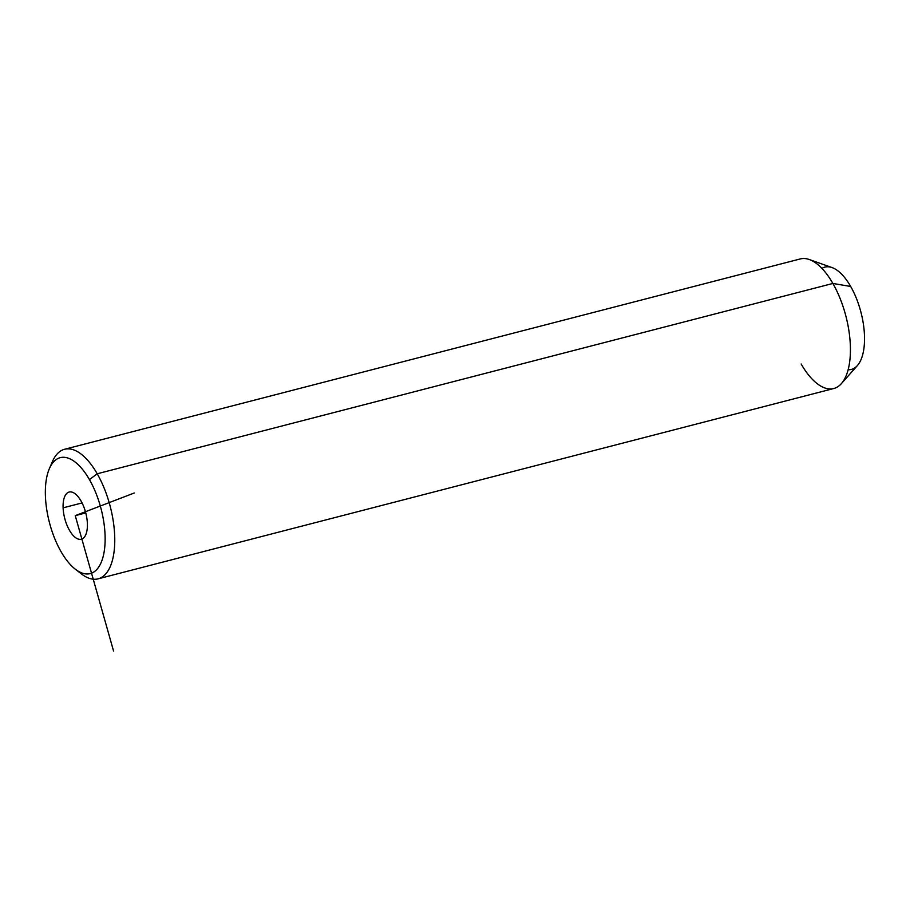 <?xml version="1.0" encoding="UTF-8"?>
<svg xmlns="http://www.w3.org/2000/svg" width="910" height="910" viewBox="0 0 910 910"><rect width="100%" height="100%" fill="white"/><g stroke="black" fill="none" stroke-linecap="round" stroke-linejoin="round"><path stroke-width="1.36" d="M61.05 551.665A59.878 26.72 75.5 0 1 48.924 469.731A59.878 26.72 75.5 0 1 89.442 479.604A59.878 26.72 75.5 0 1 101.556 561.538A59.878 26.72 75.5 0 1 61.05 551.665A59.878 26.72 -104.5 0 0 75.348 569.216A59.878 26.72 -104.5 0 0 104.24 551.232A59.878 26.72 -104.5 0 0 89.442 479.604A59.878 26.72 -104.5 0 0 49.345 468.718A59.878 26.72 -104.5 0 0 61.05 551.665M63.108 507.837A24.365 10.874 -104.5 0 0 76.167 538.06A24.365 10.874 -104.5 0 0 87.371 523.432A24.365 10.874 -104.5 0 0 74.324 493.209A24.365 10.874 -104.5 0 0 63.108 507.837A24.365 10.874 75.5 0 1 69.137 492.048A24.365 10.874 75.5 0 1 87.371 523.432A24.365 10.874 75.5 0 1 81.343 539.221A24.365 10.874 75.5 0 1 63.108 507.837L82.071 502.934L63.108 507.837M49.345 468.718L52.405 461.62A66.919 29.859 75.5 0 1 97.211 473.78L89.442 479.604L97.211 473.78A66.919 29.859 75.5 0 1 113.761 553.849A66.919 29.859 75.5 0 1 81.468 573.948L75.348 569.216M64.587 449.267L800.254 258.94A66.919 29.859 75.5 0 1 832.878 283.454L97.211 473.78A66.919 29.859 -104.5 0 0 64.587 449.267A66.919 29.859 -104.5 0 0 50.96 465.499M78.317 571.252A66.919 29.859 -104.5 0 0 98.109 578.84A66.919 29.859 -104.5 0 0 114.762 539.164A66.919 29.859 -104.5 0 0 97.211 473.78L832.878 283.454A66.919 29.859 75.5 0 1 850.429 348.837A66.919 29.859 75.5 0 1 833.776 388.513L98.109 578.84M832.058 267.574A52.837 23.569 75.5 0 1 850.679 286.468L832.878 283.454A66.919 29.859 -104.5 0 0 809.286 259.532L832.058 267.574M832.878 283.454L850.679 286.468A52.837 23.569 75.5 0 1 857.402 365.547L841.386 383.622A66.919 29.859 -104.5 0 0 832.878 283.454M801.153 364A66.919 29.859 -104.5 0 0 841.386 383.622M848.143 369.733A52.837 23.569 -104.5 0 0 864.5 341.296A52.837 23.569 -104.5 0 0 850.679 286.468A52.837 23.569 -104.5 0 0 821.923 268.404M113.568 651.059L75.246 515.64L134.236 493.004M75.246 515.64L85.767 512.91"/></g></svg>
